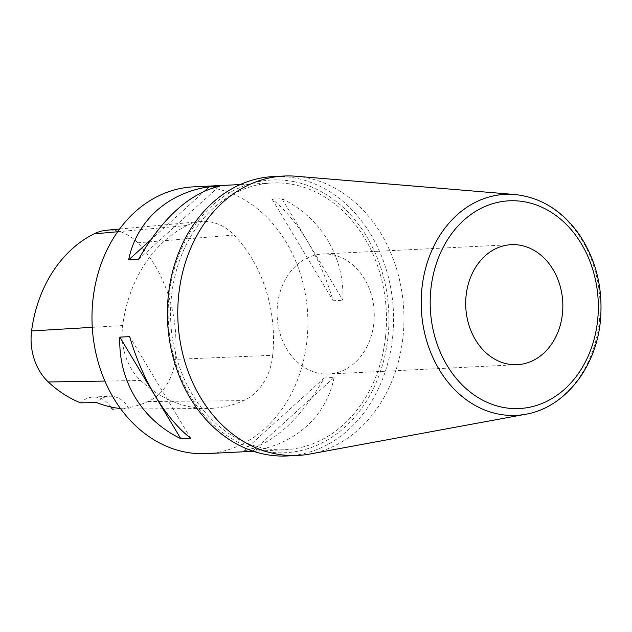 <?xml version="1.0" encoding="UTF-8"?>
<svg xmlns="http://www.w3.org/2000/svg" width="632" height="632" viewBox="0 0 632 632"><rect width="100%" height="100%" fill="white"/><g stroke="black" fill="none" stroke-linecap="round" stroke-linejoin="round"><path stroke-width="0.47" stroke-dasharray="3.16 2.37" d="M272.724 355.287A133.534 107.89 87.2 0 0 234.093 235.072A56.754 45.852 87.2 0 0 200.581 221.555A56.754 45.852 87.2 0 0 186.977 225.482A133.534 107.89 87.2 0 0 122.679 325.535A56.754 45.852 87.2 0 0 140.66 380.488A133.534 107.89 87.2 0 0 207.873 408.477A133.534 107.89 87.2 0 0 243.573 400.641A56.754 45.852 87.2 0 0 272.724 355.287L175.19 359.379A129.505 104.643 87.2 0 0 137.729 242.799A52.725 42.605 87.2 0 0 106.595 230.238M207.873 408.477L129.078 409.007A130.216 105.212 -92.8 0 1 120.515 408.548M113.484 409.125A129.505 104.643 87.2 0 0 148.109 401.525A52.725 42.605 87.2 0 0 175.19 359.379M110.916 406.992A26.71 21.575 87.2 0 0 93.07 397.062A26.71 21.575 87.2 0 0 80.588 402.845M206.546 453.618A133.534 107.89 87.2 0 0 306.86 341.604A133.534 107.89 87.2 0 0 193.337 186.875M385.441 337.717A133.534 107.89 87.2 0 0 271.918 182.988A133.534 107.89 87.2 0 0 170.766 321.688A133.534 107.89 87.2 0 0 285.127 449.723A133.534 107.89 87.2 0 0 385.441 337.717M281.967 198.732C320.993 217.463 344.551 256.711 342.907 300.263L333.088 300.753C320.708 257.888 297.151 218.648 272.139 199.214L281.967 198.732L342.907 300.263M334.115 377.47C326.365 416.314 295.112 444.604 253.258 450.679L243.439 451.161C273.419 443.838 300.374 419.443 324.287 377.96L334.115 377.47L253.258 450.679M129.078 409.007A26.71 21.575 87.2 0 0 109.565 396.24A26.71 21.575 87.2 0 0 96.578 402.56M324.287 377.96L243.439 451.161M272.139 199.214L333.088 300.753M138.463 259.42L219.312 186.211M150.369 240.231L204.839 190.911M190.611 438.158L129.663 336.627M293.872 181.637A136.536 110.324 -92.8 0 1 365.525 402.631A136.536 110.324 -92.8 0 1 176.178 364.798A136.536 110.324 -92.8 0 1 293.872 181.637M287.41 455.964A139.877 113.017 87.2 0 0 393.491 324.69A139.877 113.017 87.2 0 0 296.211 178.24A139.877 113.017 87.2 0 0 273.569 176.549M296.1 176.249A139.877 113.017 -92.8 0 1 306.591 177.726A139.877 113.017 -92.8 0 1 403.943 316.664A139.877 113.017 -92.8 0 1 309.854 454.045M332.432 254.728A60.087 48.553 -92.8 0 1 374.223 317.643A60.087 48.553 -92.8 0 1 328.648 374.033A60.087 48.553 -92.8 0 1 277.179 316.419A60.087 48.553 -92.8 0 1 322.699 254.001A60.087 48.553 -92.8 0 1 332.432 254.728M137.729 242.799L234.093 235.072M117.623 231.747L186.977 225.482M92.28 327.329L122.679 325.535M104.904 381.064L140.66 380.488M148.109 401.525L243.573 400.641M514.788 194.514A110.647 89.404 -92.8 0 1 599.934 300.437A110.647 89.404 -92.8 0 1 525.666 414.26M119.567 229.045L200.581 221.555M253.487 451.288L285.127 449.723M240.278 184.552L271.918 182.988M93.07 397.062L109.565 396.24M511.296 244.663L322.699 254.001M517.237 364.696L328.648 374.033"/><path stroke-width="0.95" d="M119.567 229.045L106.595 230.238A52.725 42.605 87.2 0 0 93.955 233.887A129.505 104.643 87.2 0 0 31.6 330.923A52.725 42.605 87.2 0 0 48.301 381.981A129.505 104.643 87.2 0 0 80.588 402.845L96.578 402.56A130.216 105.212 -92.8 0 0 120.515 408.548M112.204 409.117L113.484 409.125A129.505 104.643 87.2 0 1 112.204 409.117A26.71 21.575 87.2 0 0 110.916 406.992M240.278 184.552L193.337 186.875A133.534 107.89 87.2 0 0 92.185 325.583A133.534 107.89 87.2 0 0 206.546 453.618L253.487 451.288M190.611 438.158C165.6 418.732 142.05 379.484 129.663 336.627L119.843 337.117C118.2 380.669 141.758 419.917 180.784 438.648L190.611 438.158M138.463 259.42C162.385 217.937 189.331 193.534 219.312 186.211L209.492 186.701C167.638 192.768 136.386 221.066 128.644 259.902L138.463 259.42M128.644 259.902L150.369 240.231M204.839 190.911L209.492 186.701M180.784 438.648L119.843 337.117M283.942 176.036L273.569 176.549A139.877 113.017 87.2 0 0 167.606 321.846A139.877 113.017 87.2 0 0 287.41 455.964L297.783 455.451A139.877 113.017 -92.8 0 1 275.141 453.76A139.877 113.017 -92.8 0 1 177.861 307.31A139.877 113.017 -92.8 0 1 283.942 176.036A139.877 113.017 -92.8 0 1 296.1 176.249L514.788 194.514C540.692 197.255 562.14 210.527 579.133 234.346C596.142 259.752 603.228 288.54 600.4 320.716C596.229 367.54 564.653 407.743 525.666 414.26A110.647 89.404 -92.8 0 1 498.206 414.031A110.647 89.404 -92.8 0 1 421.568 292.26A110.647 89.404 -92.8 0 1 514.788 194.514M525.666 414.26L309.854 454.045A139.877 113.017 -92.8 0 1 297.783 455.451M521.021 245.39A60.087 48.553 -92.8 0 1 562.812 308.305A60.087 48.553 -92.8 0 1 517.237 364.696A60.087 48.553 -92.8 0 1 465.776 307.081A60.087 48.553 -92.8 0 1 511.296 244.663A60.087 48.553 -92.8 0 1 521.021 245.39M93.955 233.887L117.623 231.747M31.6 330.923L92.28 327.329M48.301 381.981L104.904 381.064M502.574 407.284A103.988 84.024 87.2 0 0 592.216 267.778A103.988 84.024 87.2 0 0 448.009 238.967A103.988 84.024 87.2 0 0 502.574 407.284"/></g></svg>
